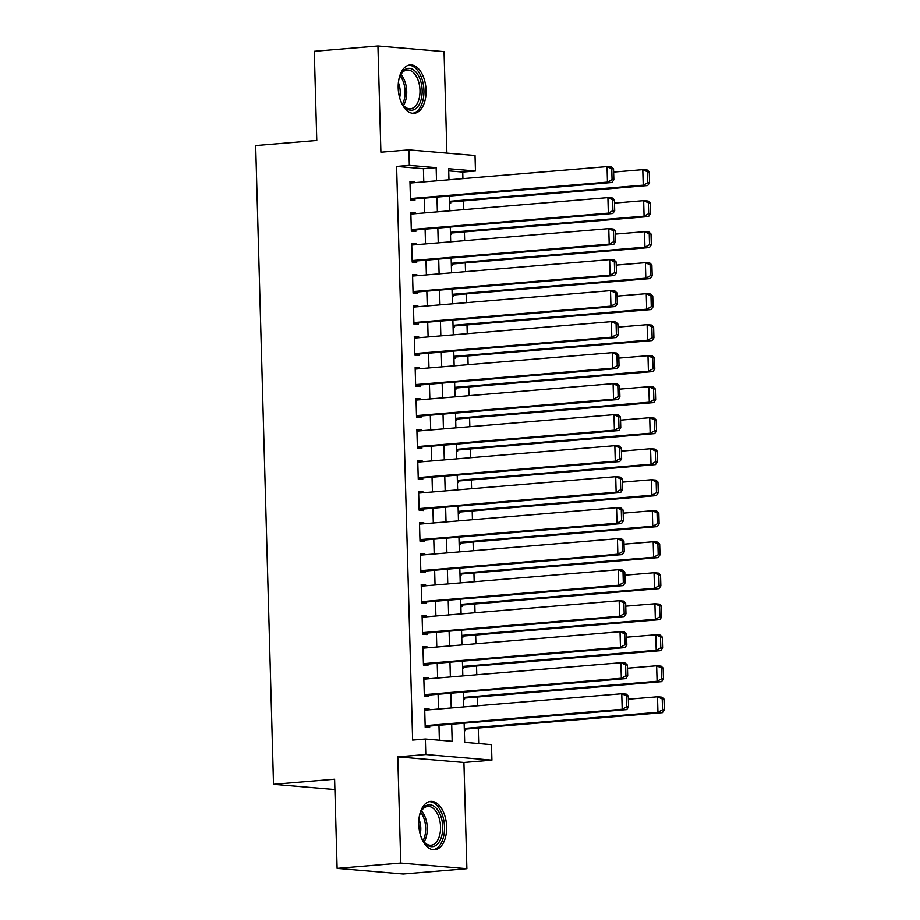 <?xml version="1.0" encoding="UTF-8"?>
<svg xmlns="http://www.w3.org/2000/svg" width="920" height="920" viewBox="0 0 920 920"><rect width="100%" height="100%" fill="white"/><g stroke="black" fill="none" stroke-linecap="round" stroke-linejoin="round"><path stroke-width="1.38" d="M446.637 826.746A24.276 13.857 85.2 0 0 430.675 801.377A24.276 13.857 85.2 0 0 418.749 824.377A24.276 13.857 85.2 0 0 434.711 849.746A24.276 13.857 85.2 0 0 446.637 826.746M426.063 90.309A24.276 13.857 85.2 0 0 410.101 64.941A24.276 13.857 85.2 0 0 398.187 87.94A24.276 13.857 85.2 0 0 414.138 113.309A24.276 13.857 85.2 0 0 426.063 90.309M464.14 723.178L464.68 742.359L491.487 744.648L491.924 760.15L425.799 754.515L425.362 739.013L452.168 741.301L451.697 724.212M463.921 762.484L397.785 756.861L400.752 863.052L337.111 868.365L403.236 874L466.888 868.687L463.921 762.484L491.924 760.15M446.901 153.099L444.061 51.635L377.936 46L380.903 152.202L408.905 149.868L475.03 155.503L475.467 171.005L448.661 168.716L448.971 179.791M462.921 178.63L462.737 172.063L475.467 171.005M478.699 743.556L478.262 728.03M477.641 705.755L477.399 697.015M476.778 674.751L476.537 666.011M475.916 643.747L475.663 635.007M475.042 612.731L474.8 603.991M474.179 581.727L473.938 572.987M473.317 550.723L473.064 541.983M472.443 519.708L472.201 510.968M471.58 488.704L471.339 479.964M470.718 457.7L470.476 448.96M469.844 426.684L469.602 417.944M468.981 395.68L468.74 386.94M468.119 364.676L467.877 355.936M467.256 333.661L467.003 324.921M466.382 302.657L466.141 293.917M465.52 271.653L465.278 262.913M464.657 240.637L464.404 231.897M463.784 209.633L463.542 200.893M400.752 863.052L466.888 868.687M337.111 868.365L334.615 779.217L273.516 784.311L255.679 145.555L316.779 140.461L314.284 51.313L377.936 46M429.168 709.803L429.145 708.998L424.683 708.619L425.201 727.225L429.663 727.605L429.628 726.053M428.306 678.799L428.283 677.994L423.809 677.615L424.338 696.221L428.8 696.601L428.754 695.048M427.443 647.783L427.421 646.99L422.947 646.61L423.464 665.217L427.938 665.597L427.892 664.044M426.569 616.779L426.546 615.974L422.084 615.595L422.602 634.202L427.064 634.581L427.029 633.029M425.707 585.775L425.684 584.971L421.21 584.591L421.739 603.198L426.202 603.577L426.155 602.025M424.844 554.76L424.822 553.966L420.348 553.587L420.865 572.183L425.339 572.573L425.293 571.021M423.97 523.756L423.947 522.951L419.485 522.572L420.003 541.178L424.476 541.558L424.43 540.005M423.108 492.752L423.085 491.947L418.611 491.567L419.14 510.174L423.603 510.554L423.556 509.001M422.245 461.736L422.222 460.943L417.749 460.563L418.266 479.159L422.74 479.55L422.694 477.997M421.371 430.732L421.348 429.928L416.886 429.548L417.404 448.155L421.877 448.534L421.831 446.982M420.509 399.728L420.486 398.923L416.024 398.544L416.541 417.151L421.003 417.53L420.957 415.978M419.647 368.713L419.623 367.919L415.15 367.54L415.667 386.135L420.141 386.526L420.095 384.974M418.772 337.709L418.749 336.904L414.287 336.524L414.805 355.131L419.278 355.511L419.232 353.959M417.91 306.705L417.887 305.9L413.425 305.52L413.942 324.127L418.404 324.507L418.37 322.954M417.047 275.689L417.024 274.896L412.551 274.517L413.068 293.112L417.542 293.503L417.496 291.95M416.173 244.685L416.15 243.88L411.688 243.501L412.206 262.108L416.679 262.487L416.633 260.935M415.311 213.681L415.288 212.876L410.826 212.497L411.343 231.104L415.805 231.483L415.771 229.931M449.627 203.423L450.685 203.515L450.65 201.974M450.489 234.439L451.559 234.531L451.513 232.978M451.363 265.443L452.421 265.535L452.375 263.983M452.226 296.447L453.284 296.539L453.249 294.998M453.088 327.462L454.158 327.554L454.112 326.002M453.962 358.466L455.02 358.558L454.974 357.006M454.825 389.471L455.883 389.562L455.837 388.022M455.687 420.486L456.757 420.578L456.711 419.025M456.561 451.49L457.619 451.582L457.573 450.029M457.424 482.494L458.482 482.586L458.436 481.045M458.286 513.509L459.344 513.601L459.31 512.049M459.149 544.514L460.218 544.606L460.172 543.053M460.023 575.529L461.081 575.609L461.035 574.068M460.885 606.533L461.943 606.625L461.909 605.072M461.748 637.537L462.817 637.629L462.772 636.077M462.622 668.553L463.68 668.633L463.634 667.092M463.484 699.556L464.542 699.648L464.508 698.096M462.737 172.063L448.718 170.867M464.347 730.56L465.416 730.652L465.37 729.1M423.786 181.884L423.418 168.716L396.612 166.428L412.631 740.082L425.362 739.013M439.38 740.209L438.966 725.282M438.506 709.021L438.092 694.266M437.644 678.017L437.23 663.262M436.781 647.013L436.367 632.258M435.907 615.997L435.493 601.243M435.045 584.993L434.631 570.239M434.183 553.99L433.768 539.235M433.308 522.974L432.906 508.219M432.446 491.97L432.032 477.216M431.584 460.954L431.169 446.211M430.709 429.95L430.307 415.196M429.847 398.947L429.433 384.192M428.984 367.931L428.57 353.188M428.11 336.927L427.708 322.172M427.248 305.923L426.834 291.168M426.385 274.907L425.971 260.164M425.523 243.903L425.109 229.149M424.649 212.899L424.235 198.145M414.448 182.666L414.425 181.873L409.952 181.493L410.481 200.088L414.943 200.48L414.897 198.927M273.516 784.311L334.903 789.544M397.785 756.861L425.799 754.515M396.612 166.428L409.342 165.37L408.905 149.868M449.42 196.04L449.834 210.795M450.282 227.056L450.697 241.799M451.156 258.06L451.57 272.814M452.019 289.064L452.433 303.818M452.881 320.079L453.296 334.822M453.755 351.084L454.158 365.838M454.618 382.087L455.032 396.842M455.48 413.103L455.894 427.846M456.354 444.107L456.757 458.861M457.217 475.111L457.631 489.865M458.079 506.126L458.493 520.881M458.953 537.13L459.356 551.885M459.816 568.134L460.23 582.889M460.678 599.15L461.092 613.904M461.541 630.154L461.955 644.908M462.415 661.158L462.829 675.912M463.277 692.173L463.691 706.928M436.517 180.826L436.149 167.658L409.342 165.37M451.237 707.963L450.823 693.208M450.374 676.959L449.96 662.205M449.512 645.943L449.098 631.189M448.638 614.939L448.224 600.185M447.775 583.935L447.361 569.181M446.913 552.92L446.499 538.165M446.039 521.916L445.625 507.161M445.176 490.9L444.762 476.157M444.314 459.897L443.9 445.142M443.44 428.892L443.026 414.138M442.577 397.877L442.163 383.134M441.715 366.873L441.301 352.118M440.841 335.869L440.438 321.115M439.978 304.853L439.565 290.111M439.116 273.849L438.702 259.095M438.242 242.845L437.839 228.091M437.379 211.83L436.966 197.087M423.418 168.716L436.149 167.658M409.975 182.24L414.425 181.873M410.837 213.244L415.288 212.876M411.711 244.26L416.15 243.88M412.574 275.264L417.024 274.896M413.436 306.268L417.887 305.9M414.31 337.284L418.749 336.904M415.173 368.287L419.623 367.919M416.035 399.291L420.486 398.923M416.909 430.307L421.348 429.928M417.772 461.311L422.222 460.943M418.634 492.315L423.085 491.947M419.508 523.33L423.947 522.951M420.371 554.334L424.822 553.966M421.233 585.338L425.684 584.971M422.107 616.354L426.546 615.974M422.97 647.358L427.421 646.99M423.832 678.362L428.283 677.994M424.706 709.377L429.145 708.998M409.998 183.034L607.05 166.6L611.512 166.98L613.548 168.912L611.765 168.762L612.064 179.618L613.858 179.768L613.548 168.912M410.458 199.295L611.949 182.482L607.476 182.102L607.05 166.6L611.765 168.762M410.435 198.547L607.476 182.102L612.064 179.618M611.949 182.482L613.858 179.768M449.592 202.055L647.692 185.53L643.23 185.15L449.569 201.308M613.64 172.074L642.793 169.648L647.266 170.027L649.29 171.959L647.507 171.81L647.806 182.666L649.601 182.815L649.29 171.959M647.806 182.666L643.23 185.15L642.793 169.648L647.507 171.81M649.601 182.815L647.692 185.53M398.578 81.006A20.999 11.994 -94.8 0 1 400.522 74.945A20.999 11.994 -94.8 0 1 413.701 70.012A20.999 11.994 -94.8 0 1 422.153 90.321A20.999 11.994 -94.8 0 1 415.851 108.594A20.999 11.994 -94.8 0 1 403.029 105.029A20.999 11.994 -94.8 0 1 400.119 99.383M402.649 104.477A19.447 11.109 85.2 0 0 410.435 108.778A19.447 11.109 85.2 0 0 419.98 90.355A19.447 11.109 85.2 0 0 407.192 70.023A19.447 11.109 85.2 0 0 400.246 75.555M398.372 82.673A15.318 8.74 -94.8 0 1 400.223 91.597A15.318 8.74 -94.8 0 1 399.636 97.773M412.516 113.287A24.115 13.765 85.2 0 0 423.936 90.482A24.115 13.765 85.2 0 0 408.503 65.239M419.152 817.443A20.999 11.994 -94.8 0 1 421.095 811.382A20.999 11.994 -94.8 0 1 424.12 807.093A20.999 11.994 -94.8 0 1 440.818 816.155A20.999 11.994 -94.8 0 1 437.195 844.376A20.999 11.994 -94.8 0 1 423.603 841.466A20.999 11.994 -94.8 0 1 420.681 835.82M423.223 840.914A19.447 11.109 85.2 0 0 430.997 845.216A19.447 11.109 85.2 0 0 435.436 843.099A19.447 11.109 85.2 0 0 439.852 820.835A19.447 11.109 85.2 0 0 427.765 806.46A19.447 11.109 85.2 0 0 423.327 808.577A19.447 11.109 85.2 0 0 420.808 811.992M418.945 819.11A15.318 8.74 -94.8 0 1 420.198 834.21M433.078 849.723A24.115 13.765 85.2 0 0 438.161 847.136A24.115 13.765 85.2 0 0 443.716 819.881A24.115 13.765 85.2 0 0 429.077 801.676M410.86 214.049L607.913 197.605L612.386 197.995L614.422 199.927L612.628 199.778L612.927 210.623L614.721 210.783L614.422 199.927M411.32 230.299L612.812 213.498L608.35 213.118L607.913 197.605L612.628 199.778M411.297 229.552L608.35 213.118L612.927 210.623M612.812 213.498L614.721 210.783M411.734 245.053L608.775 228.62L613.249 228.999L615.284 230.931L613.49 230.782L613.801 241.638L615.583 241.787L615.284 230.931M412.183 261.314L613.686 244.501L609.212 244.122L608.775 228.62L613.49 230.782M412.16 260.555L609.212 244.122L613.801 241.638M613.686 244.501L615.583 241.787M412.597 276.058L609.649 259.624L614.111 260.003L616.147 261.935L614.365 261.786L614.663 272.642L616.457 272.791L616.147 261.935M413.057 292.318L614.548 275.505L610.075 275.126L609.649 259.624L614.365 261.786M413.034 291.571L610.075 275.126L614.663 272.642M614.548 275.505L616.457 272.791M413.459 307.073L610.512 290.628L614.985 291.019L617.009 292.951L615.227 292.801L615.526 303.646L617.32 303.807L617.009 292.951M413.919 323.322L615.411 306.521L610.949 306.141L610.512 290.628L615.227 292.801M413.897 322.575L610.949 306.141L615.526 303.646M615.411 306.521L617.32 303.807M450.455 233.07L648.565 216.533L644.092 216.154L450.432 232.311M614.502 203.09L643.655 200.652L648.129 201.031L650.164 202.975L648.37 202.814L648.681 213.67L650.463 213.82L650.164 202.975M648.681 213.67L644.092 216.154L643.655 200.652L648.37 202.814M650.463 213.82L648.565 216.533M451.317 264.075L649.428 247.549L644.955 247.169L451.294 263.315M615.376 234.094L644.529 231.667L648.991 232.047L651.026 233.979L649.244 233.829L649.543 244.674L651.325 244.835L651.026 233.979M649.543 244.674L644.955 247.169L644.529 231.667L649.244 233.829M651.325 244.835L649.428 247.549M452.191 295.078L650.29 278.553L645.828 278.173L452.168 294.331M616.239 265.098L645.391 262.671L649.865 263.051L651.889 264.983L650.106 264.833L650.405 275.689L652.199 275.839L651.889 264.983M650.405 275.689L645.828 278.173L645.391 262.671L650.106 264.833M652.199 275.839L650.29 278.553M453.054 326.094L651.164 309.557L646.691 309.178L453.031 325.335M617.101 296.113L646.254 293.675L650.727 294.055L652.763 295.998L650.969 295.837L651.279 306.693L653.062 306.843L652.763 295.998M651.279 306.693L646.691 309.178L646.254 293.675L650.969 295.837M653.062 306.843L651.164 309.557M414.334 338.077L611.374 321.643L615.848 322.023L617.883 323.955L616.089 323.805L616.4 334.661L618.182 334.811L617.883 323.955M414.782 354.338L616.285 337.525L611.811 337.145L611.374 321.643L616.089 323.805M414.759 353.579L611.811 337.145L616.4 334.661M616.285 337.525L618.182 334.811M453.916 357.098L652.027 340.572L647.553 340.193L453.893 356.35M617.964 327.117L647.128 324.691L651.59 325.07L653.625 327.002L651.843 326.853L652.142 337.697L653.924 337.858L653.625 327.002M652.142 337.697L647.553 340.193L647.128 324.691L651.843 326.853M653.924 337.858L652.027 340.572M415.196 369.081L612.248 352.647L616.71 353.027L618.746 354.959L616.963 354.809L617.262 365.666L619.045 365.815L618.746 354.959M415.644 385.342L617.147 368.529L612.674 368.149L612.248 352.647L616.963 354.809M415.633 384.594L612.674 368.149L617.262 365.666M617.147 368.529L619.045 365.815M454.791 388.102L652.889 371.577L648.428 371.197L454.767 387.354M618.838 358.122L647.99 355.695L652.464 356.074L654.488 358.006L652.706 357.857L653.005 368.713L654.798 368.862L654.488 358.006M653.005 368.713L648.428 371.197L647.99 355.695L652.706 357.857M654.798 368.862L652.889 371.577M416.058 400.096L613.111 383.651L617.584 384.042L619.608 385.974L617.826 385.825L618.125 396.669L619.919 396.83L619.608 385.974M416.518 416.346L618.01 399.544L613.548 399.165L613.111 383.651L617.826 385.825M416.495 415.598L613.548 399.165L618.125 396.669M618.01 399.544L619.919 396.83M455.653 419.117L653.752 402.58L649.29 402.201L455.63 418.358M619.7 389.137L648.853 386.699L653.327 387.078L655.362 389.022L653.568 388.861L653.879 399.717L655.661 399.866L655.362 389.022M653.879 399.717L649.29 402.201L648.853 386.699L653.568 388.861M655.661 399.866L653.752 402.58M416.933 431.1L613.973 414.667L618.447 415.046L620.482 416.978L618.688 416.829L618.999 427.685L620.781 427.834L620.482 416.978M417.381 447.361L618.884 430.548L614.41 430.169L613.973 414.667L618.688 416.829M417.358 446.602L614.41 430.169L618.999 427.685M618.884 430.548L620.781 427.834M456.515 450.121L654.626 433.596L650.153 433.216L456.492 449.374M620.563 420.141L649.727 417.714L654.189 418.094L656.224 420.026L654.442 419.876L654.741 430.721L656.523 430.882L656.224 420.026M654.741 430.721L650.153 433.216L649.727 417.714L654.442 419.876M656.523 430.882L654.626 433.596M417.795 462.104L614.847 445.671L619.309 446.05L621.345 447.994L619.562 447.833L619.861 458.689L621.644 458.838L621.345 447.994M418.243 478.365L619.746 461.553L615.273 461.173L614.847 445.671L619.562 447.833M418.232 477.618L615.273 461.173L619.861 458.689M619.746 461.553L621.644 458.838M418.657 493.12L615.71 476.675L620.172 477.066L622.207 478.998L620.425 478.848L620.724 489.693L622.518 489.854L622.207 478.998M419.117 509.369L620.609 492.568L616.147 492.188L615.71 476.675L620.425 478.848M419.094 508.622L616.147 492.188L620.724 489.693M620.609 492.568L622.518 489.854M419.531 524.124L616.572 507.69L621.046 508.07L623.081 510.002L621.287 509.852L621.598 520.708L623.38 520.858L623.081 510.002M419.98 540.385L621.471 523.572L617.009 523.192L616.572 507.69L621.287 509.852M419.957 539.626L617.009 523.192L621.598 520.708M621.471 523.572L623.38 520.858M420.394 555.139L617.446 538.694L621.908 539.074L623.944 541.017L622.161 540.856L622.46 551.712L624.243 551.862L623.944 541.017M420.842 571.389L622.345 554.576L617.872 554.197L617.446 538.694L622.161 540.856M420.831 570.641L617.872 554.197L622.46 551.712M622.345 554.576L624.243 551.862M421.256 586.143L618.309 569.698L622.771 570.089L624.806 572.021L623.024 571.872L623.323 582.716L625.117 582.877L624.806 572.021M421.716 602.393L623.208 585.591L618.746 585.212L618.309 569.698L623.024 571.872M421.693 601.645L618.746 585.212L623.323 582.716M623.208 585.591L625.117 582.877M422.13 617.147L619.171 600.714L623.645 601.094L625.681 603.025L623.886 602.876L624.197 613.732L625.98 613.881L625.681 603.025M422.579 633.408L624.07 616.595L619.608 616.216L619.171 600.714L623.886 602.876M422.556 632.649L619.608 616.216L624.197 613.732M624.07 616.595L625.98 613.881M422.993 648.163L620.045 631.718L624.507 632.097L626.543 634.041L624.76 633.88L625.059 644.736L626.842 644.885L626.543 634.041M423.441 664.412L624.944 647.599L620.471 647.22L620.045 631.718L624.76 633.88M423.418 663.665L620.471 647.22L625.059 644.736M624.944 647.599L626.842 644.885M423.855 679.167L620.908 662.722L625.37 663.113L627.405 665.045L625.623 664.895L625.922 675.74L627.716 675.901L627.405 665.045M424.315 695.417L625.807 678.615L621.345 678.235L620.908 662.722L625.623 664.895M424.292 694.669L621.345 678.235L625.922 675.74M625.807 678.615L627.716 675.901M424.718 710.171L621.77 693.737L626.244 694.117L628.279 696.049L626.485 695.899L626.796 706.755L628.578 706.905L628.279 696.049M425.178 726.432L626.669 709.619L622.207 709.24L621.77 693.737L626.485 695.899M425.155 725.673L622.207 709.24L626.796 706.755M626.669 709.619L628.578 706.905M457.378 481.125L655.488 464.6L651.026 464.22L457.366 480.378M621.437 451.145L650.589 448.718L655.051 449.098L657.087 451.03L655.304 450.88L655.603 461.736L657.397 461.886L657.087 451.03M655.603 461.736L651.026 464.22L650.589 448.718L655.304 450.88M657.397 461.886L655.488 464.6M458.252 512.141L656.351 495.615L651.889 495.224L458.229 511.382M622.299 482.16L651.452 479.722L655.925 480.102L657.961 482.046L656.167 481.884L656.477 492.74L658.26 492.89L657.961 482.046M656.477 492.74L651.889 495.224L651.452 479.722L656.167 481.884M658.26 492.89L656.351 495.615M459.114 543.145L657.225 526.62L652.751 526.24L459.091 542.397M623.162 513.164L652.326 510.738L656.788 511.117L658.823 513.049L657.041 512.9L657.34 523.745L659.122 523.905L658.823 513.049M657.34 523.745L652.751 526.24L652.326 510.738L657.041 512.9M659.122 523.905L657.225 526.62M459.977 574.149L658.087 557.623L653.625 557.244L459.966 573.401M624.036 544.168L653.188 541.742L657.65 542.121L659.686 544.053L657.904 543.904L658.202 554.76L659.996 554.909L659.686 544.053M658.202 554.76L653.625 557.244L653.188 541.742L657.904 543.904M659.996 554.909L658.087 557.623M460.851 605.164L658.95 588.639L654.488 588.248L460.828 604.405M624.898 575.184L654.051 572.746L658.524 573.125L660.56 575.069L658.766 574.908L659.077 585.764L660.859 585.913L660.56 575.069M659.077 585.764L654.488 588.248L654.051 572.746L658.766 574.908M660.859 585.913L658.95 588.639M461.713 636.168L659.824 619.643L655.351 619.263L461.69 635.421M625.761 606.188L654.913 603.761L659.387 604.141L661.422 606.073L659.629 605.923L659.939 616.768L661.721 616.929L661.422 606.073M659.939 616.768L655.351 619.263L654.913 603.761L659.629 605.923M661.721 616.929L659.824 619.643M462.576 667.172L660.686 650.647L656.213 650.268L462.565 666.425M626.635 637.192L655.787 634.765L660.249 635.145L662.285 637.077L660.502 636.928L660.801 647.783L662.595 647.933L662.285 637.077M660.801 647.783L656.213 650.268L655.787 634.765L660.502 636.928M662.595 647.933L660.686 650.647M463.45 698.188L661.549 681.662L657.087 681.271L463.427 697.429M627.497 668.207L656.65 665.769L661.123 666.149L663.159 668.092L661.365 667.931L661.664 678.787L663.458 678.937L663.159 668.092M661.664 678.787L657.087 681.271L656.65 665.769L661.365 667.931M663.458 678.937L661.549 681.662M464.312 729.192L662.423 712.667L657.949 712.287L464.289 728.444M628.36 699.211L657.512 696.785L661.986 697.164L664.021 699.096L662.227 698.947L662.538 709.792L664.32 709.952L664.021 699.096M662.538 709.792L657.949 712.287L657.512 696.785L662.227 698.947M664.32 709.952L662.423 712.667M400.89 74.439A19.447 11.109 -94.8 0 1 406.72 91.459A19.447 11.109 -94.8 0 1 403.478 105.466M402.477 104.201A18.814 10.741 85.2 0 0 405.099 91.54A18.814 10.741 85.2 0 0 400.108 75.854M421.463 810.876A19.447 11.109 -94.8 0 1 424.051 841.904M423.05 840.638A18.814 10.741 85.2 0 0 420.681 812.291"/></g></svg>
